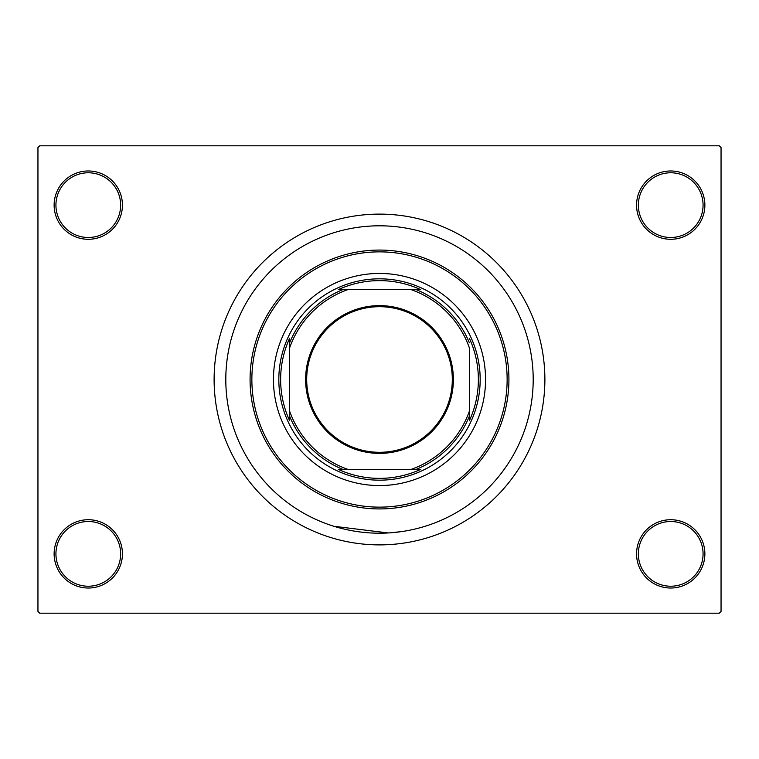 <?xml version="1.0" encoding="UTF-8"?>
<svg xmlns="http://www.w3.org/2000/svg" width="759" height="759" viewBox="0 0 759 759"><rect width="100%" height="100%" fill="white"/><g stroke="black" fill="none" stroke-linecap="round" stroke-linejoin="round"><path stroke-width="1.14" d="M636.564 553.871A34.155 34.155 0 0 1 670.719 519.716A34.155 34.155 0 0 1 704.874 553.871A34.155 34.155 0 0 1 670.719 588.026A34.155 34.155 0 0 1 636.564 553.871M703.071 553.871A32.362 32.362 0 0 0 670.719 521.509A32.362 32.362 0 0 0 638.357 553.871A32.362 32.362 0 0 0 670.719 586.223A32.362 32.362 0 0 0 703.071 553.871M54.126 553.871A34.155 34.155 0 0 1 88.281 519.716A34.155 34.155 0 0 1 122.436 553.871A34.155 34.155 0 0 1 88.281 588.026A34.155 34.155 0 0 1 54.126 553.871M120.643 553.871A32.362 32.362 0 0 0 88.281 521.509A32.362 32.362 0 0 0 55.929 553.871A32.362 32.362 0 0 0 88.281 586.223A32.362 32.362 0 0 0 120.643 553.871M54.126 205.129A34.155 34.155 0 0 1 88.281 170.974A34.155 34.155 0 0 1 122.436 205.129A34.155 34.155 0 0 1 88.281 239.284A34.155 34.155 0 0 1 54.126 205.129M120.643 205.129A32.362 32.362 0 0 0 88.281 172.777A32.362 32.362 0 0 0 55.929 205.129A32.362 32.362 0 0 0 88.281 237.491A32.362 32.362 0 0 0 120.643 205.129M636.564 205.129A34.155 34.155 0 0 1 670.719 170.974A34.155 34.155 0 0 1 704.874 205.129A34.155 34.155 0 0 1 670.719 239.284A34.155 34.155 0 0 1 636.564 205.129M703.071 205.129A32.362 32.362 0 0 0 670.719 172.777A32.362 32.362 0 0 0 638.357 205.129A32.362 32.362 0 0 0 670.719 237.491A32.362 32.362 0 0 0 703.071 205.129M533.197 379.5A153.697 153.697 0 0 0 379.5 225.803A153.697 153.697 0 0 0 225.803 379.5A153.697 153.697 0 0 0 379.5 533.197A153.697 153.697 0 0 0 533.197 379.5A153.697 153.697 0 0 0 379.5 225.803A153.697 153.697 0 0 0 225.803 379.5A153.697 153.697 0 0 0 379.5 533.197A153.697 153.697 0 0 0 533.197 379.5M214.114 379.5A165.386 165.386 0 0 0 379.5 544.886A165.386 165.386 0 0 0 544.886 379.5A165.386 165.386 0 0 0 379.5 214.114A165.386 165.386 0 0 0 214.114 379.5M719.257 613.196L39.743 613.196L37.95 611.393L37.95 147.607L39.743 145.804L719.257 145.804L721.05 147.607L721.05 611.393L719.257 613.196M402.289 531.499L390.695 532.79M388.247 532.951L333.913 526.281M273.439 379.5A106.061 106.061 0 0 0 379.5 485.561A106.061 106.061 0 0 0 485.561 379.5A106.061 106.061 0 0 0 379.5 273.439A106.061 106.061 0 0 0 273.439 379.5M507.135 379.5A127.635 127.635 0 0 0 379.5 251.865A127.635 127.635 0 0 0 251.865 379.5A127.635 127.635 0 0 0 379.5 507.135A127.635 127.635 0 0 0 507.135 379.5M250.072 379.5A129.428 129.428 0 0 1 379.5 250.072A129.428 129.428 0 0 1 508.928 379.5A129.428 129.428 0 0 1 379.5 508.928A129.428 129.428 0 0 1 250.072 379.5M379.5 305.621A73.879 73.879 0 0 1 453.379 379.5A73.879 73.879 0 0 1 379.5 453.379A73.879 73.879 0 0 1 305.621 379.5A73.879 73.879 0 0 1 379.5 305.621M379.5 452.307A72.807 72.807 0 0 0 452.307 379.5A72.807 72.807 0 0 0 379.5 306.693A72.807 72.807 0 0 0 306.693 379.5A72.807 72.807 0 0 0 379.5 452.307M420.685 289.615L411.103 289.615L420.685 289.615A98.869 98.869 0 0 0 338.315 289.615L347.897 289.615L338.315 289.615M379.5 480.172A100.672 100.672 0 0 1 278.828 379.5A100.672 100.672 0 0 1 379.5 278.828A100.672 100.672 0 0 1 480.172 379.5A100.672 100.672 0 0 1 379.5 480.172M338.315 469.385L347.897 469.385L338.315 469.385A98.869 98.869 0 0 0 420.685 469.385L411.103 469.385L420.685 469.385M289.615 420.685L289.615 411.103L289.615 420.685A98.869 98.869 0 0 1 289.615 338.315L289.615 411.103A95.273 95.273 0 0 0 347.897 469.385L411.103 469.385A95.273 95.273 0 0 0 469.385 411.103L469.385 347.897A95.273 95.273 0 0 0 411.103 289.615L347.897 289.615A95.273 95.273 0 0 0 289.615 347.897L289.615 338.315M469.385 420.685L469.385 411.103L469.385 420.685A98.869 98.869 0 0 0 469.385 338.315M342.831 469.385A97.076 97.076 0 0 1 289.615 416.169M416.169 289.615A97.076 97.076 0 0 1 469.385 342.831M469.385 416.169A97.076 97.076 0 0 1 416.169 469.385M289.615 342.831A97.076 97.076 0 0 1 342.831 289.615"/></g></svg>
